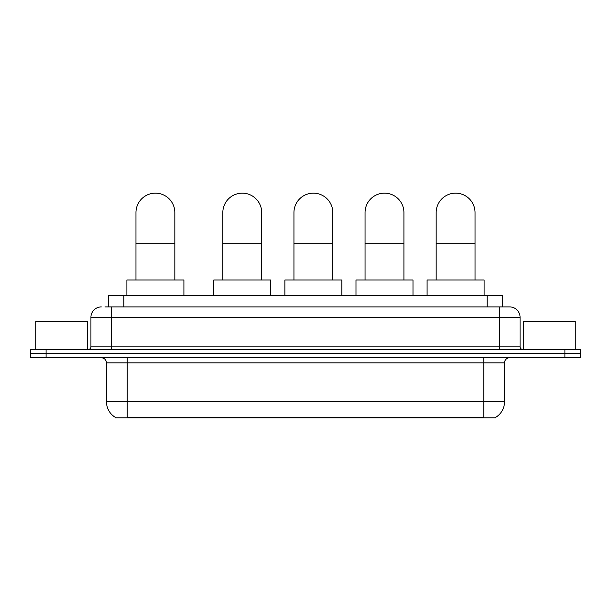 <?xml version="1.0" encoding="UTF-8"?>
<svg xmlns="http://www.w3.org/2000/svg" width="611" height="611" viewBox="0 0 611 611"><rect width="100%" height="100%" fill="white"/><g stroke="black" fill="none" stroke-linecap="round" stroke-linejoin="round"><path stroke-width="0.92" d="M104.924 306.928L111.66 306.928L104.924 306.928L108.3 306.928L108.3 295.525L502.7 295.525L502.7 306.928M495.712 417.328L495.712 417.84L115.288 417.84L115.288 417.328M115.441 417.42A18.139 18.139 0 0 1 106.482 401.771L127.21 401.771L127.21 417.42L483.79 417.42L483.79 401.771L504.518 401.771L504.518 362.903A5.186 5.186 0 0 1 509.704 357.718M106.482 401.771L106.482 362.903C106.169 359.749 104.443 358.023 101.296 357.718M495.559 417.42A18.139 18.139 0 0 0 504.518 401.771M46.1 349.423L580.45 349.423L580.45 353.57L30.55 353.57L30.55 357.718L46.1 357.718L46.1 353.57L30.55 353.57L30.55 349.423L46.1 349.423L46.1 353.57L580.45 353.57L580.45 357.718L46.1 357.718M101.296 306.928A10.364 10.364 0 0 0 90.932 317.292L90.932 346.834A2.589 2.589 0 0 1 88.335 349.423M509.704 306.928L499.34 306.928L509.704 306.928A10.364 10.364 0 0 1 520.068 317.292L520.068 346.834C520.221 348.407 521.084 349.271 522.665 349.423M520.068 317.292L111.66 317.292L111.66 306.928L499.34 306.928L499.34 346.834L520.068 346.834M87.564 349.423L87.564 321.439L35.736 321.439L35.736 349.423M575.264 349.423L575.264 321.439L523.436 321.439L523.436 349.423M135.97 279.975L135.97 212.597A19.437 19.437 0 0 1 155.408 193.16A19.437 19.437 0 0 1 174.838 212.597A19.437 19.437 0 0 0 155.408 193.16M174.838 279.975L174.838 212.597M183.911 295.525L183.911 279.975L126.897 279.975L126.897 295.525M222.832 279.975L222.832 212.597A19.437 19.437 0 0 1 242.269 193.16A19.437 19.437 0 0 1 261.707 212.597A19.437 19.437 0 0 0 242.269 193.16M261.707 279.975L261.707 212.597M270.772 295.525L270.772 279.975L213.766 279.975L213.766 295.525M293.944 279.975L293.944 212.597A19.437 19.437 0 0 1 313.374 193.16A19.437 19.437 0 0 1 332.812 212.597A19.437 19.437 0 0 0 313.374 193.16M332.812 279.975L332.812 212.597M341.885 295.525L341.885 279.975L284.871 279.975L284.871 295.525M365.05 279.975L365.05 212.597A19.437 19.437 0 0 1 384.487 193.16A19.437 19.437 0 0 1 403.924 212.597A19.437 19.437 0 0 0 384.487 193.16M403.924 279.975L403.924 212.597M412.99 295.525L412.99 279.975L355.984 279.975L355.984 295.525M436.162 279.975L436.162 212.597A19.437 19.437 0 0 1 455.592 193.16A19.437 19.437 0 0 1 475.03 212.597A19.437 19.437 0 0 0 455.592 193.16M475.03 279.975L475.03 212.597M484.103 295.525L484.103 279.975L427.089 279.975L427.089 295.525M481.72 417.84L481.72 417.328M129.28 417.84L129.28 417.328M123.85 306.928L123.85 295.525M487.15 306.928L487.15 295.525M483.79 357.718L483.79 362.903L106.482 362.903M504.518 362.903L483.79 362.903L483.79 401.771L127.21 401.771L127.21 357.718M564.9 357.718L564.9 349.423M111.66 349.423L111.66 317.292L90.932 317.292M90.932 346.834L499.34 346.834L499.34 349.423M135.97 243.697L174.838 243.697M222.832 243.697L261.707 243.697M293.944 243.697L332.812 243.697M365.05 243.697L403.924 243.697M436.162 243.697L475.03 243.697"/></g></svg>
